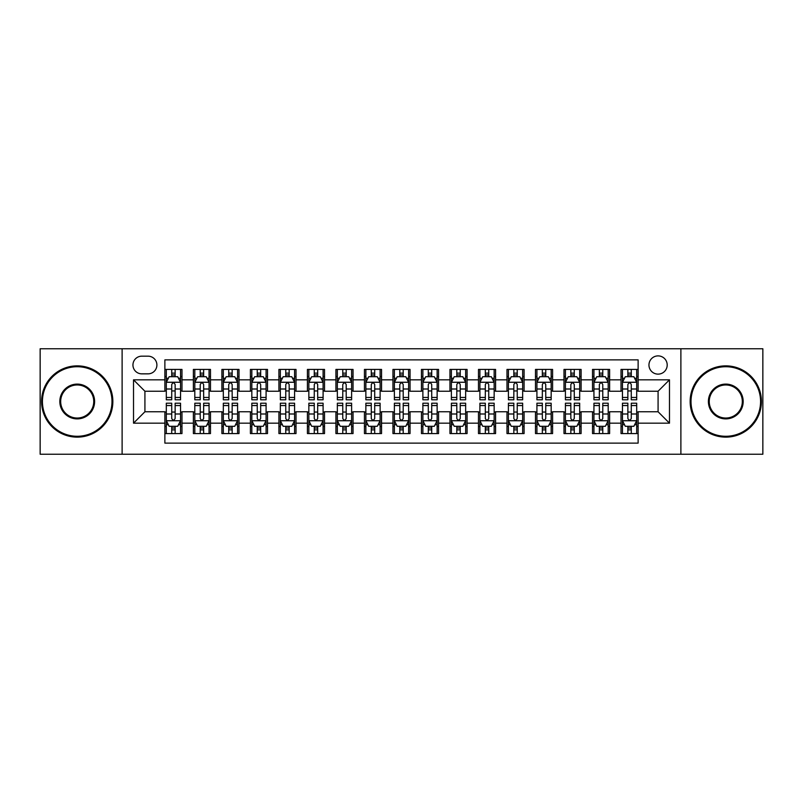 <?xml version="1.0" encoding="UTF-8"?>
<svg xmlns="http://www.w3.org/2000/svg" width="803" height="803" viewBox="0 0 803 803"><rect width="100%" height="100%" fill="white"/><g stroke="black" fill="none" stroke-linecap="round" stroke-linejoin="round"><path stroke-width="1.2" d="M658.079 355.89A9.124 9.124 0 0 0 648.954 365.004A9.124 9.124 0 0 0 658.079 374.128A9.124 9.124 0 0 0 667.203 365.004A9.124 9.124 0 0 0 658.079 355.89M680.884 454.237L762.85 454.237L762.85 348.763L680.884 348.763L680.884 454.237L122.116 454.237L122.116 348.763L40.15 348.763L40.15 454.237L122.116 454.237M638.124 369.43L621.02 369.43L621.02 379.829L609.618 379.829L609.618 391.242L621.02 391.242L621.02 379.829M609.618 379.829L609.618 369.43L592.514 369.43L592.514 379.829L581.101 379.829L581.101 391.242L592.514 391.242L592.514 379.829M581.101 379.829L581.101 369.43L563.997 369.43L563.997 379.829L552.594 379.829L552.594 391.242L563.997 391.242L563.997 379.829M552.594 379.829L552.594 369.43L535.491 369.43L535.491 379.829L524.088 379.829L524.088 391.242L535.491 391.242L535.491 379.829M524.088 379.829L524.088 369.43L506.984 369.43L506.984 379.829L495.581 379.829L495.581 391.242L506.984 391.242L506.984 379.829M495.581 379.829L495.581 369.43L478.478 369.43L478.478 379.829L467.075 379.829L467.075 391.242L478.478 391.242L478.478 379.829M467.075 379.829L467.075 369.43L449.961 369.43L449.961 379.829L438.558 379.829L438.558 391.242L449.961 391.242L449.961 379.829M438.558 379.829L438.558 369.43L421.455 369.43L421.455 379.829L410.052 379.829L410.052 391.242L421.455 391.242L421.455 379.829M410.052 379.829L410.052 369.43L392.948 369.43L392.948 379.829L381.545 379.829L381.545 391.242L392.948 391.242L392.948 379.829M381.545 379.829L381.545 369.43L364.442 369.43L364.442 379.829L353.039 379.829L353.039 391.242L364.442 391.242L364.442 379.829M353.039 379.829L353.039 369.43L335.925 369.43L335.925 379.829L324.522 379.829L324.522 391.242L335.925 391.242L335.925 379.829M324.522 379.829L324.522 369.43L307.419 369.43L307.419 379.829L296.016 379.829L296.016 391.242L307.419 391.242L307.419 379.829M296.016 379.829L296.016 369.43L278.912 369.43L278.912 379.829L267.509 379.829L267.509 391.242L278.912 391.242L278.912 379.829M267.509 379.829L267.509 369.43L250.406 369.43L250.406 379.829L239.003 379.829L239.003 391.242L250.406 391.242L250.406 379.829M239.003 379.829L239.003 369.43L221.899 369.43L221.899 379.829L210.486 379.829L210.486 391.242L221.899 391.242L221.899 379.829M210.486 379.829L210.486 369.43L193.382 369.43L193.382 391.242L181.98 391.242L181.98 369.43L164.876 369.43M164.876 433.57L181.98 433.57L181.98 411.758L193.382 411.758L193.382 433.57L210.486 433.57L210.486 411.758L221.899 411.758L221.899 423.171L210.486 423.171M221.899 423.171L221.899 433.57L239.003 433.57L239.003 411.758L250.406 411.758L250.406 423.171L239.003 423.171M250.406 423.171L250.406 433.57L267.509 433.57L267.509 411.758L278.912 411.758L278.912 423.171L267.509 423.171M278.912 423.171L278.912 433.57L296.016 433.57L296.016 411.758L307.419 411.758L307.419 423.171L296.016 423.171M307.419 423.171L307.419 433.57L324.522 433.57L324.522 411.758L335.925 411.758L335.925 423.171L324.522 423.171M335.925 423.171L335.925 433.57L353.039 433.57L353.039 411.758L364.442 411.758L364.442 423.171L353.039 423.171M364.442 423.171L364.442 433.57L381.545 433.57L381.545 411.758L392.948 411.758L392.948 423.171L381.545 423.171M392.948 423.171L392.948 433.57L410.052 433.57L410.052 411.758L421.455 411.758L421.455 423.171L410.052 423.171M421.455 423.171L421.455 433.57L438.558 433.57L438.558 411.758L449.961 411.758L449.961 423.171L438.558 423.171M449.961 423.171L449.961 433.57L467.075 433.57L467.075 411.758L478.478 411.758L478.478 423.171L467.075 423.171M478.478 423.171L478.478 433.57L495.581 433.57L495.581 411.758L506.984 411.758L506.984 423.171L495.581 423.171M506.984 423.171L506.984 433.57L524.088 433.57L524.088 411.758L535.491 411.758L535.491 423.171L524.088 423.171M535.491 423.171L535.491 433.57L552.594 433.57L552.594 411.758L563.997 411.758L563.997 423.171L552.594 423.171M563.997 423.171L563.997 433.57L581.101 433.57L581.101 411.758L592.514 411.758L592.514 423.171L581.101 423.171M592.514 423.171L592.514 433.57L609.618 433.57L609.618 411.758L621.02 411.758L621.02 423.171L609.618 423.171M141.78 373.847L148.053 373.847A8.833 8.833 0 0 0 156.896 365.004A8.833 8.833 0 0 0 148.053 356.171L141.78 356.171A8.833 8.833 0 0 0 132.947 365.004A8.833 8.833 0 0 0 141.78 373.847M680.884 348.763L122.116 348.763M638.124 379.829L638.124 359.874L164.876 359.874L164.876 391.242L144.921 391.242L144.921 411.758L164.876 411.758L164.876 443.126L638.124 443.126L638.124 411.758L658.079 411.758L658.079 391.242L638.124 391.242L638.124 379.829L669.481 379.829L669.481 423.171L638.124 423.171M164.876 423.171L133.519 423.171L133.519 379.829L164.876 379.829M621.02 423.171L621.02 433.57L638.124 433.57M164.876 376.557L166.301 376.557M171.722 376.557L175.144 376.557M180.555 376.557L181.98 376.557M164.876 390.951L166.301 390.951M171.722 390.951L175.144 390.951M180.555 390.951L181.98 390.951M164.876 412.049L166.301 412.049M171.722 412.049L175.144 412.049M180.555 412.049L181.98 412.049M164.876 426.443L166.301 426.443M171.722 426.443L175.144 426.443M180.555 426.443L181.98 426.443M193.382 390.951L194.808 390.951M200.228 390.951L203.651 390.951M209.061 390.951L210.486 390.951M193.382 376.557L194.808 376.557M200.228 376.557L203.651 376.557M209.061 376.557L210.486 376.557M193.382 412.049L194.808 412.049M200.228 412.049L203.651 412.049M209.061 412.049L210.486 412.049M193.382 426.443L194.808 426.443M200.228 426.443L203.651 426.443M209.061 426.443L210.486 426.443M221.899 412.049L223.324 412.049M228.735 412.049L232.157 412.049M237.578 412.049L239.003 412.049M221.899 426.443L223.324 426.443M228.735 426.443L232.157 426.443M237.578 426.443L239.003 426.443M221.899 376.557L223.324 376.557M228.735 376.557L232.157 376.557M237.578 376.557L239.003 376.557M221.899 390.951L223.324 390.951M228.735 390.951L232.157 390.951M237.578 390.951L239.003 390.951M250.406 412.049L251.831 412.049M257.241 412.049L260.664 412.049M266.084 412.049L267.509 412.049M250.406 426.443L251.831 426.443M257.241 426.443L260.664 426.443M266.084 426.443L267.509 426.443M250.406 376.557L251.831 376.557M257.241 376.557L260.664 376.557M266.084 376.557L267.509 376.557M250.406 390.951L251.831 390.951M257.241 390.951L260.664 390.951M266.084 390.951L267.509 390.951M278.912 412.049L280.337 412.049M285.758 412.049L289.17 412.049M294.591 412.049L296.016 412.049M278.912 426.443L280.337 426.443M285.758 426.443L289.17 426.443M294.591 426.443L296.016 426.443M278.912 376.557L280.337 376.557M285.758 376.557L289.17 376.557M294.591 376.557L296.016 376.557M278.912 390.951L280.337 390.951M285.758 390.951L289.17 390.951M294.591 390.951L296.016 390.951M307.419 412.049L308.844 412.049M314.264 412.049L317.687 412.049M323.097 412.049L324.522 412.049M307.419 426.443L308.844 426.443M314.264 426.443L317.687 426.443M323.097 426.443L324.522 426.443M307.419 376.557L308.844 376.557M314.264 376.557L317.687 376.557M323.097 376.557L324.522 376.557M307.419 390.951L308.844 390.951M314.264 390.951L317.687 390.951M323.097 390.951L324.522 390.951M335.925 412.049L337.35 412.049M342.771 412.049L346.193 412.049M351.614 412.049L353.039 412.049M335.925 426.443L337.35 426.443M342.771 426.443L346.193 426.443M351.614 426.443L353.039 426.443M335.925 376.557L337.35 376.557M342.771 376.557L346.193 376.557M351.614 376.557L353.039 376.557M335.925 390.951L337.35 390.951M342.771 390.951L346.193 390.951M351.614 390.951L353.039 390.951M364.442 412.049L365.867 412.049M371.277 412.049L374.7 412.049M380.12 412.049L381.545 412.049M364.442 426.443L365.867 426.443M371.277 426.443L374.7 426.443M380.12 426.443L381.545 426.443M364.442 376.557L365.867 376.557M371.277 376.557L374.7 376.557M380.12 376.557L381.545 376.557M364.442 390.951L365.867 390.951M371.277 390.951L374.7 390.951M380.12 390.951L381.545 390.951M392.948 412.049L394.373 412.049M399.794 412.049L403.206 412.049M408.627 412.049L410.052 412.049M392.948 426.443L394.373 426.443M399.794 426.443L403.206 426.443M408.627 426.443L410.052 426.443M392.948 376.557L394.373 376.557M399.794 376.557L403.206 376.557M408.627 376.557L410.052 376.557M392.948 390.951L394.373 390.951M399.794 390.951L403.206 390.951M408.627 390.951L410.052 390.951M421.455 412.049L422.88 412.049M428.3 412.049L431.723 412.049M437.133 412.049L438.558 412.049M421.455 426.443L422.88 426.443M428.3 426.443L431.723 426.443M437.133 426.443L438.558 426.443M421.455 376.557L422.88 376.557M428.3 376.557L431.723 376.557M437.133 376.557L438.558 376.557M421.455 390.951L422.88 390.951M428.3 390.951L431.723 390.951M437.133 390.951L438.558 390.951M449.961 412.049L451.386 412.049M456.807 412.049L460.229 412.049M465.65 412.049L467.075 412.049M449.961 426.443L451.386 426.443M456.807 426.443L460.229 426.443M465.65 426.443L467.075 426.443M449.961 376.557L451.386 376.557M456.807 376.557L460.229 376.557M465.65 376.557L467.075 376.557M449.961 390.951L451.386 390.951M456.807 390.951L460.229 390.951M465.65 390.951L467.075 390.951M478.478 412.049L479.903 412.049M485.313 412.049L488.736 412.049M494.156 412.049L495.581 412.049M478.478 426.443L479.903 426.443M485.313 426.443L488.736 426.443M494.156 426.443L495.581 426.443M478.478 376.557L479.903 376.557M485.313 376.557L488.736 376.557M494.156 376.557L495.581 376.557M478.478 390.951L479.903 390.951M485.313 390.951L488.736 390.951M494.156 390.951L495.581 390.951M506.984 412.049L508.409 412.049M513.83 412.049L517.242 412.049M522.663 412.049L524.088 412.049M506.984 426.443L508.409 426.443M513.83 426.443L517.242 426.443M522.663 426.443L524.088 426.443M506.984 376.557L508.409 376.557M513.83 376.557L517.242 376.557M522.663 376.557L524.088 376.557M506.984 390.951L508.409 390.951M513.83 390.951L517.242 390.951M522.663 390.951L524.088 390.951M535.491 412.049L536.916 412.049M542.336 412.049L545.759 412.049M551.169 412.049L552.594 412.049M535.491 426.443L536.916 426.443M542.336 426.443L545.759 426.443M551.169 426.443L552.594 426.443M535.491 376.557L536.916 376.557M542.336 376.557L545.759 376.557M551.169 376.557L552.594 376.557M535.491 390.951L536.916 390.951M542.336 390.951L545.759 390.951M551.169 390.951L552.594 390.951M563.997 412.049L565.422 412.049M570.843 412.049L574.265 412.049M579.676 412.049L581.101 412.049M563.997 426.443L565.422 426.443M570.843 426.443L574.265 426.443M579.676 426.443L581.101 426.443M563.997 376.557L565.422 376.557M570.843 376.557L574.265 376.557M579.676 376.557L581.101 376.557M563.997 390.951L565.422 390.951M570.843 390.951L574.265 390.951M579.676 390.951L581.101 390.951M592.514 412.049L593.939 412.049M599.349 412.049L602.772 412.049M608.192 412.049L609.618 412.049M592.514 426.443L593.939 426.443M599.349 426.443L602.772 426.443M608.192 426.443L609.618 426.443M592.514 376.557L593.939 376.557M599.349 376.557L602.772 376.557M608.192 376.557L609.618 376.557M592.514 390.951L593.939 390.951M599.349 390.951L602.772 390.951M608.192 390.951L609.618 390.951M621.02 412.049L622.445 412.049M627.856 412.049L631.278 412.049M636.699 412.049L638.124 412.049M621.02 426.443L622.445 426.443M627.856 426.443L631.278 426.443M636.699 426.443L638.124 426.443M621.02 376.557L622.445 376.557M627.856 376.557L631.278 376.557M636.699 376.557L638.124 376.557M621.02 390.951L622.445 390.951M627.856 390.951L631.278 390.951M636.699 390.951L638.124 390.951M144.921 391.242L133.519 379.829M144.921 411.758L133.519 423.171M669.481 379.829L658.079 391.242M669.481 423.171L658.079 411.758M175.144 373.134L171.722 373.134M180.555 397.465L175.144 397.465L175.144 399.794L180.555 399.794L180.555 382.399L177.704 376.697L169.152 376.697L166.301 382.399L166.301 399.794L171.722 399.794L171.722 397.465L166.301 397.465M166.301 382.399L166.301 369.43M180.555 382.399L180.555 369.43M171.722 376.697L171.722 369.43M175.144 369.43L175.144 376.697M175.144 397.465L175.144 384.537C174 382.338 172.856 382.338 171.722 384.537L171.722 397.465M171.722 429.866L175.144 429.866M166.301 405.535L171.722 405.535L171.722 403.206L166.301 403.206L166.301 420.601L169.152 426.303L177.704 426.303L180.555 420.601L180.555 403.206L175.144 403.206L175.144 405.535L180.555 405.535M180.555 420.601L180.555 433.57M166.301 420.601L166.301 433.57M175.144 426.303L175.144 433.57M171.722 433.57L171.722 426.303M171.722 405.535L171.722 418.463C172.856 420.662 174 420.662 175.144 418.463L175.144 405.535M77.208 366.72A34.78 34.78 0 0 0 42.429 401.5A34.78 34.78 0 0 0 77.208 436.28A34.78 34.78 0 0 0 111.988 401.5A34.78 34.78 0 0 0 77.208 366.72M77.208 437.133A35.633 35.633 0 0 1 41.575 401.5A35.633 35.633 0 0 1 77.208 365.867A35.633 35.633 0 0 1 112.852 401.5A35.633 35.633 0 0 1 77.208 437.133M77.208 384.105A17.395 17.395 0 0 1 94.603 401.5A17.395 17.395 0 0 1 77.208 418.895A17.395 17.395 0 0 1 59.823 401.5A17.395 17.395 0 0 1 77.208 384.105M77.208 418.032A16.532 16.532 0 0 0 93.75 401.5A16.532 16.532 0 0 0 77.208 384.968A16.532 16.532 0 0 0 60.677 401.5A16.532 16.532 0 0 0 77.208 418.032M725.792 366.72A34.78 34.78 0 0 0 691.012 401.5A34.78 34.78 0 0 0 725.792 436.28A34.78 34.78 0 0 0 760.571 401.5A34.78 34.78 0 0 0 725.792 366.72M725.792 437.133A35.633 35.633 0 0 1 690.148 401.5A35.633 35.633 0 0 1 725.792 365.867A35.633 35.633 0 0 1 761.425 401.5A35.633 35.633 0 0 1 725.792 437.133M725.792 384.105A17.395 17.395 0 0 1 743.176 401.5A17.395 17.395 0 0 1 725.792 418.895A17.395 17.395 0 0 1 708.397 401.5A17.395 17.395 0 0 1 725.792 384.105M725.792 418.032A16.532 16.532 0 0 0 742.323 401.5A16.532 16.532 0 0 0 725.792 384.968A16.532 16.532 0 0 0 709.25 401.5A16.532 16.532 0 0 0 725.792 418.032M203.651 373.134L200.228 373.134M209.061 397.465L203.651 397.465L203.651 399.794L209.061 399.794L209.061 382.399L206.21 376.697L197.658 376.697L194.808 382.399L194.808 399.794L200.228 399.794L200.228 397.465L194.808 397.465M194.808 382.399L194.808 369.43M209.061 382.399L209.061 369.43M200.228 376.697L200.228 369.43M203.651 369.43L203.651 376.697M203.651 397.465L203.651 384.537C202.507 382.338 201.372 382.338 200.228 384.537L200.228 397.465M232.157 373.134L228.735 373.134M237.578 397.465L232.157 397.465L232.157 399.794L237.578 399.794L237.578 382.399L234.727 376.697L226.175 376.697L223.324 382.399L223.324 399.794L228.735 399.794L228.735 397.465L223.324 397.465M223.324 382.399L223.324 369.43M237.578 382.399L237.578 369.43M228.735 376.697L228.735 369.43M232.157 369.43L232.157 376.697M232.157 397.465L232.157 384.537C231.023 382.338 229.879 382.338 228.735 384.537L228.735 397.465M260.664 373.134L257.241 373.134M266.084 397.465L260.664 397.465L260.664 399.794L266.084 399.794L266.084 382.399L263.233 376.697L254.681 376.697L251.831 382.399L251.831 399.794L257.241 399.794L257.241 397.465L251.831 397.465M251.831 382.399L251.831 369.43M266.084 382.399L266.084 369.43M257.241 376.697L257.241 369.43M260.664 369.43L260.664 376.697M260.664 397.465L260.664 384.537C259.53 382.338 258.385 382.338 257.241 384.537L257.241 397.465M289.17 373.134L285.758 373.134M294.591 397.465L289.17 397.465L289.17 399.794L294.591 399.794L294.591 382.399L291.74 376.697L283.188 376.697L280.337 382.399L280.337 399.794L285.758 399.794L285.758 397.465L280.337 397.465M280.337 382.399L280.337 369.43M294.591 382.399L294.591 369.43M285.758 376.697L285.758 369.43M289.17 369.43L289.17 376.697M289.17 397.465L289.17 384.537C288.036 382.338 286.892 382.338 285.758 384.537L285.758 397.465M200.228 429.866L203.651 429.866M194.808 405.535L200.228 405.535L200.228 403.206L194.808 403.206L194.808 420.601L197.658 426.303L206.21 426.303L209.061 420.601L209.061 403.206L203.651 403.206L203.651 405.535L209.061 405.535M209.061 420.601L209.061 433.57M194.808 420.601L194.808 433.57M203.651 426.303L203.651 433.57M200.228 433.57L200.228 426.303M200.228 405.535L200.228 418.463C201.362 420.662 202.507 420.662 203.651 418.463L203.651 405.535M228.735 429.866L232.157 429.866M223.324 405.535L228.735 405.535L228.735 403.206L223.324 403.206L223.324 420.601L226.175 426.303L234.727 426.303L237.578 420.601L237.578 403.206L232.157 403.206L232.157 405.535L237.578 405.535M237.578 420.601L237.578 433.57M223.324 420.601L223.324 433.57M232.157 426.303L232.157 433.57M228.735 433.57L228.735 426.303M228.735 405.535L228.735 418.463C229.879 420.662 231.013 420.662 232.157 418.463L232.157 405.535M257.241 429.866L260.664 429.866M251.831 405.535L257.241 405.535L257.241 403.206L251.831 403.206L251.831 420.601L254.681 426.303L263.233 426.303L266.084 420.601L266.084 403.206L260.664 403.206L260.664 405.535L266.084 405.535M266.084 420.601L266.084 433.57M251.831 420.601L251.831 433.57M260.664 426.303L260.664 433.57M257.241 433.57L257.241 426.303M257.241 405.535L257.241 418.463C258.385 420.662 259.52 420.662 260.664 418.463L260.664 405.535M285.758 429.866L289.17 429.866M280.337 405.535L285.758 405.535L285.758 403.206L280.337 403.206L280.337 420.601L283.188 426.303L291.74 426.303L294.591 420.601L294.591 403.206L289.17 403.206L289.17 405.535L294.591 405.535M294.591 420.601L294.591 433.57M280.337 420.601L280.337 433.57M289.17 426.303L289.17 433.57M285.758 433.57L285.758 426.303M285.758 405.535L285.758 418.463C286.892 420.662 288.036 420.662 289.17 418.463L289.17 405.535M317.687 373.134L314.264 373.134M323.097 397.465L317.687 397.465L317.687 399.794L323.097 399.794L323.097 382.399L320.246 376.697L311.694 376.697L308.844 382.399L308.844 399.794L314.264 399.794L314.264 397.465L308.844 397.465M308.844 382.399L308.844 369.43M323.097 382.399L323.097 369.43M314.264 376.697L314.264 369.43M317.687 369.43L317.687 376.697M317.687 397.465L317.687 384.537C316.543 382.338 315.408 382.338 314.264 384.537L314.264 397.465M314.264 429.866L317.687 429.866M308.844 405.535L314.264 405.535L314.264 403.206L308.844 403.206L308.844 420.601L311.694 426.303L320.246 426.303L323.097 420.601L323.097 403.206L317.687 403.206L317.687 405.535L323.097 405.535M323.097 420.601L323.097 433.57M308.844 420.601L308.844 433.57M317.687 426.303L317.687 433.57M314.264 433.57L314.264 426.303M314.264 405.535L314.264 418.463C315.398 420.662 316.543 420.662 317.687 418.463L317.687 405.535M346.193 373.134L342.771 373.134M351.614 397.465L346.193 397.465L346.193 399.794L351.614 399.794L351.614 382.399L348.763 376.697L340.201 376.697L337.35 382.399L337.35 399.794L342.771 399.794L342.771 397.465L337.35 397.465M337.35 382.399L337.35 369.43M351.614 382.399L351.614 369.43M342.771 376.697L342.771 369.43M346.193 369.43L346.193 376.697M346.193 397.465L346.193 384.537C345.049 382.338 343.915 382.338 342.771 384.537L342.771 397.465M342.771 429.866L346.193 429.866M337.35 405.535L342.771 405.535L342.771 403.206L337.35 403.206L337.35 420.601L340.201 426.303L348.763 426.303L351.614 420.601L351.614 403.206L346.193 403.206L346.193 405.535L351.614 405.535M351.614 420.601L351.614 433.57M337.35 420.601L337.35 433.57M346.193 426.303L346.193 433.57M342.771 433.57L342.771 426.303M342.771 405.535L342.771 418.463C343.915 420.662 345.049 420.662 346.193 418.463L346.193 405.535M374.7 373.134L371.277 373.134M380.12 397.465L374.7 397.465L374.7 399.794L380.12 399.794L380.12 382.399L377.269 376.697L368.718 376.697L365.867 382.399L365.867 399.794L371.277 399.794L371.277 397.465L365.867 397.465M365.867 382.399L365.867 369.43M380.12 382.399L380.12 369.43M371.277 376.697L371.277 369.43M374.7 369.43L374.7 376.697M374.7 397.465L374.7 384.537C373.566 382.338 372.421 382.338 371.277 384.537L371.277 397.465M371.277 429.866L374.7 429.866M365.867 405.535L371.277 405.535L371.277 403.206L365.867 403.206L365.867 420.601L368.718 426.303L377.269 426.303L380.12 420.601L380.12 403.206L374.7 403.206L374.7 405.535L380.12 405.535M380.12 420.601L380.12 433.57M365.867 420.601L365.867 433.57M374.7 426.303L374.7 433.57M371.277 433.57L371.277 426.303M371.277 405.535L371.277 418.463C372.421 420.662 373.556 420.662 374.7 418.463L374.7 405.535M403.206 373.134L399.794 373.134M408.627 397.465L403.206 397.465L403.206 399.794L408.627 399.794L408.627 382.399L405.776 376.697L397.224 376.697L394.373 382.399L394.373 399.794L399.794 399.794L399.794 397.465L394.373 397.465M394.373 382.399L394.373 369.43M408.627 382.399L408.627 369.43M399.794 376.697L399.794 369.43M403.206 369.43L403.206 376.697M403.206 397.465L403.206 384.537C402.072 382.338 400.928 382.338 399.794 384.537L399.794 397.465M399.794 429.866L403.206 429.866M394.373 405.535L399.794 405.535L399.794 403.206L394.373 403.206L394.373 420.601L397.224 426.303L405.776 426.303L408.627 420.601L408.627 403.206L403.206 403.206L403.206 405.535L408.627 405.535M408.627 420.601L408.627 433.57M394.373 420.601L394.373 433.57M403.206 426.303L403.206 433.57M399.794 433.57L399.794 426.303M399.794 405.535L399.794 418.463C400.928 420.662 402.072 420.662 403.206 418.463L403.206 405.535M431.723 373.134L428.3 373.134M437.133 397.465L431.723 397.465L431.723 399.794L437.133 399.794L437.133 382.399L434.282 376.697L425.731 376.697L422.88 382.399L422.88 399.794L428.3 399.794L428.3 397.465L422.88 397.465M422.88 382.399L422.88 369.43M437.133 382.399L437.133 369.43M428.3 376.697L428.3 369.43M431.723 369.43L431.723 376.697M431.723 397.465L431.723 384.537C430.579 382.338 429.444 382.338 428.3 384.537L428.3 397.465M428.3 429.866L431.723 429.866M422.88 405.535L428.3 405.535L428.3 403.206L422.88 403.206L422.88 420.601L425.731 426.303L434.282 426.303L437.133 420.601L437.133 403.206L431.723 403.206L431.723 405.535L437.133 405.535M437.133 420.601L437.133 433.57M422.88 420.601L422.88 433.57M431.723 426.303L431.723 433.57M428.3 433.57L428.3 426.303M428.3 405.535L428.3 418.463C429.434 420.662 430.579 420.662 431.723 418.463L431.723 405.535M460.229 373.134L456.807 373.134M465.65 397.465L460.229 397.465L460.229 399.794L465.65 399.794L465.65 382.399L462.799 376.697L454.237 376.697L451.386 382.399L451.386 399.794L456.807 399.794L456.807 397.465L451.386 397.465M451.386 382.399L451.386 369.43M465.65 382.399L465.65 369.43M456.807 376.697L456.807 369.43M460.229 369.43L460.229 376.697M460.229 397.465L460.229 384.537C459.085 382.338 457.951 382.338 456.807 384.537L456.807 397.465M456.807 429.866L460.229 429.866M451.386 405.535L456.807 405.535L456.807 403.206L451.386 403.206L451.386 420.601L454.237 426.303L462.799 426.303L465.65 420.601L465.65 403.206L460.229 403.206L460.229 405.535L465.65 405.535M465.65 420.601L465.65 433.57M451.386 420.601L451.386 433.57M460.229 426.303L460.229 433.57M456.807 433.57L456.807 426.303M456.807 405.535L456.807 418.463C457.951 420.662 459.085 420.662 460.229 418.463L460.229 405.535M488.736 373.134L485.313 373.134M494.156 397.465L488.736 397.465L488.736 399.794L494.156 399.794L494.156 382.399L491.306 376.697L482.754 376.697L479.903 382.399L479.903 399.794L485.313 399.794L485.313 397.465L479.903 397.465M479.903 382.399L479.903 369.43M494.156 382.399L494.156 369.43M485.313 376.697L485.313 369.43M488.736 369.43L488.736 376.697M488.736 397.465L488.736 384.537C487.602 382.338 486.457 382.338 485.313 384.537L485.313 397.465M485.313 429.866L488.736 429.866M479.903 405.535L485.313 405.535L485.313 403.206L479.903 403.206L479.903 420.601L482.754 426.303L491.306 426.303L494.156 420.601L494.156 403.206L488.736 403.206L488.736 405.535L494.156 405.535M494.156 420.601L494.156 433.57M479.903 420.601L479.903 433.57M488.736 426.303L488.736 433.57M485.313 433.57L485.313 426.303M485.313 405.535L485.313 418.463C486.457 420.662 487.592 420.662 488.736 418.463L488.736 405.535M517.242 373.134L513.83 373.134M522.663 397.465L517.242 397.465L517.242 399.794L522.663 399.794L522.663 382.399L519.812 376.697L511.26 376.697L508.409 382.399L508.409 399.794L513.83 399.794L513.83 397.465L508.409 397.465M508.409 382.399L508.409 369.43M522.663 382.399L522.663 369.43M513.83 376.697L513.83 369.43M517.242 369.43L517.242 376.697M517.242 397.465L517.242 384.537C516.108 382.338 514.964 382.338 513.83 384.537L513.83 397.465M513.83 429.866L517.242 429.866M508.409 405.535L513.83 405.535L513.83 403.206L508.409 403.206L508.409 420.601L511.26 426.303L519.812 426.303L522.663 420.601L522.663 403.206L517.242 403.206L517.242 405.535L522.663 405.535M522.663 420.601L522.663 433.57M508.409 420.601L508.409 433.57M517.242 426.303L517.242 433.57M513.83 433.57L513.83 426.303M513.83 405.535L513.83 418.463C514.964 420.662 516.108 420.662 517.242 418.463L517.242 405.535M545.759 373.134L542.336 373.134M551.169 397.465L545.759 397.465L545.759 399.794L551.169 399.794L551.169 382.399L548.319 376.697L539.767 376.697L536.916 382.399L536.916 399.794L542.336 399.794L542.336 397.465L536.916 397.465M536.916 382.399L536.916 369.43M551.169 382.399L551.169 369.43M542.336 376.697L542.336 369.43M545.759 369.43L545.759 376.697M545.759 397.465L545.759 384.537C544.615 382.338 543.48 382.338 542.336 384.537L542.336 397.465M542.336 429.866L545.759 429.866M536.916 405.535L542.336 405.535L542.336 403.206L536.916 403.206L536.916 420.601L539.767 426.303L548.319 426.303L551.169 420.601L551.169 403.206L545.759 403.206L545.759 405.535L551.169 405.535M551.169 420.601L551.169 433.57M536.916 420.601L536.916 433.57M545.759 426.303L545.759 433.57M542.336 433.57L542.336 426.303M542.336 405.535L542.336 418.463C543.47 420.662 544.615 420.662 545.759 418.463L545.759 405.535M574.265 373.134L570.843 373.134M579.676 397.465L574.265 397.465L574.265 399.794L579.676 399.794L579.676 382.399L576.825 376.697L568.273 376.697L565.422 382.399L565.422 399.794L570.843 399.794L570.843 397.465L565.422 397.465M565.422 382.399L565.422 369.43M579.676 382.399L579.676 369.43M570.843 376.697L570.843 369.43M574.265 369.43L574.265 376.697M574.265 397.465L574.265 384.537C573.121 382.338 571.987 382.338 570.843 384.537L570.843 397.465M570.843 429.866L574.265 429.866M565.422 405.535L570.843 405.535L570.843 403.206L565.422 403.206L565.422 420.601L568.273 426.303L576.825 426.303L579.676 420.601L579.676 403.206L574.265 403.206L574.265 405.535L579.676 405.535M579.676 420.601L579.676 433.57M565.422 420.601L565.422 433.57M574.265 426.303L574.265 433.57M570.843 433.57L570.843 426.303M570.843 405.535L570.843 418.463C571.977 420.662 573.121 420.662 574.265 418.463L574.265 405.535M602.772 373.134L599.349 373.134M608.192 397.465L602.772 397.465L602.772 399.794L608.192 399.794L608.192 382.399L605.342 376.697L596.79 376.697L593.939 382.399L593.939 399.794L599.349 399.794L599.349 397.465L593.939 397.465M593.939 382.399L593.939 369.43M608.192 382.399L608.192 369.43M599.349 376.697L599.349 369.43M602.772 369.43L602.772 376.697M602.772 397.465L602.772 384.537C601.638 382.338 600.493 382.338 599.349 384.537L599.349 397.465M599.349 429.866L602.772 429.866M593.939 405.535L599.349 405.535L599.349 403.206L593.939 403.206L593.939 420.601L596.79 426.303L605.342 426.303L608.192 420.601L608.192 403.206L602.772 403.206L602.772 405.535L608.192 405.535M608.192 420.601L608.192 433.57M593.939 420.601L593.939 433.57M602.772 426.303L602.772 433.57M599.349 433.57L599.349 426.303M599.349 405.535L599.349 418.463C600.493 420.662 601.628 420.662 602.772 418.463L602.772 405.535M631.278 373.134L627.856 373.134M636.699 397.465L631.278 397.465L631.278 399.794L636.699 399.794L636.699 382.399L633.848 376.697L625.296 376.697L622.445 382.399L622.445 399.794L627.856 399.794L627.856 397.465L622.445 397.465M622.445 382.399L622.445 369.43M636.699 382.399L636.699 369.43M627.856 376.697L627.856 369.43M631.278 369.43L631.278 376.697M631.278 397.465L631.278 384.537C630.144 382.338 629 382.338 627.856 384.537L627.856 397.465M627.856 429.866L631.278 429.866M622.445 405.535L627.856 405.535L627.856 403.206L622.445 403.206L622.445 420.601L625.296 426.303L633.848 426.303L636.699 420.601L636.699 403.206L631.278 403.206L631.278 405.535L636.699 405.535M636.699 420.601L636.699 433.57M622.445 420.601L622.445 433.57M631.278 426.303L631.278 433.57M627.856 433.57L627.856 426.303M627.856 405.535L627.856 418.463C629 420.662 630.144 420.662 631.278 418.463L631.278 405.535M193.382 423.171L181.98 423.171M193.382 379.829L181.98 379.829M180.484 382.258L166.372 382.258M166.301 378.263L168.369 378.263M178.487 378.263L180.555 378.263M171.722 389.003L166.301 389.003M180.555 389.003L175.144 389.003M175.144 374.951L171.722 374.951M166.372 420.742L180.484 420.742M180.555 424.737L178.487 424.737M168.369 424.737L166.301 424.737M175.144 413.997L180.555 413.997M166.301 413.997L171.722 413.997M171.722 428.049L175.144 428.049M208.991 382.258L194.878 382.258M194.808 378.263L196.876 378.263M207.003 378.263L209.061 378.263M200.228 389.003L194.808 389.003M209.061 389.003L203.651 389.003M203.651 374.951L200.228 374.951M237.507 382.258L223.395 382.258M223.324 378.263L225.382 378.263M235.51 378.263L237.578 378.263M228.735 389.003L223.324 389.003M237.578 389.003L232.157 389.003M232.157 374.951L228.735 374.951M266.014 382.258L251.901 382.258M251.831 378.263L253.899 378.263M264.016 378.263L266.084 378.263M257.241 389.003L251.831 389.003M266.084 389.003L260.664 389.003M260.664 374.951L257.241 374.951M294.52 382.258L280.408 382.258M280.337 378.263L282.405 378.263M292.523 378.263L294.591 378.263M285.758 389.003L280.337 389.003M294.591 389.003L289.17 389.003M289.17 374.951L285.758 374.951M194.878 420.742L208.991 420.742M209.061 424.737L207.003 424.737M196.876 424.737L194.808 424.737M203.651 413.997L209.061 413.997M194.808 413.997L200.228 413.997M200.228 428.049L203.651 428.049M223.395 420.742L237.507 420.742M237.578 424.737L235.51 424.737M225.382 424.737L223.324 424.737M232.157 413.997L237.578 413.997M223.324 413.997L228.735 413.997M228.735 428.049L232.157 428.049M251.901 420.742L266.014 420.742M266.084 424.737L264.016 424.737M253.899 424.737L251.831 424.737M260.664 413.997L266.084 413.997M251.831 413.997L257.241 413.997M257.241 428.049L260.664 428.049M280.408 420.742L294.52 420.742M294.591 424.737L292.523 424.737M282.405 424.737L280.337 424.737M289.17 413.997L294.591 413.997M280.337 413.997L285.758 413.997M285.758 428.049L289.17 428.049M323.027 382.258L308.914 382.258M308.844 378.263L310.912 378.263M321.029 378.263L323.097 378.263M314.264 389.003L308.844 389.003M323.097 389.003L317.687 389.003M317.687 374.951L314.264 374.951M308.914 420.742L323.027 420.742M323.097 424.737L321.029 424.737M310.912 424.737L308.844 424.737M317.687 413.997L323.097 413.997M308.844 413.997L314.264 413.997M314.264 428.049L317.687 428.049M351.533 382.258L337.431 382.258M337.35 378.263L339.418 378.263M349.546 378.263L351.614 378.263M342.771 389.003L337.35 389.003M351.614 389.003L346.193 389.003M346.193 374.951L342.771 374.951M337.431 420.742L351.533 420.742M351.614 424.737L349.546 424.737M339.418 424.737L337.35 424.737M346.193 413.997L351.614 413.997M337.35 413.997L342.771 413.997M342.771 428.049L346.193 428.049M380.05 382.258L365.937 382.258M365.867 378.263L367.935 378.263M378.052 378.263L380.12 378.263M371.277 389.003L365.867 389.003M380.12 389.003L374.7 389.003M374.7 374.951L371.277 374.951M365.937 420.742L380.05 420.742M380.12 424.737L378.052 424.737M367.935 424.737L365.867 424.737M374.7 413.997L380.12 413.997M365.867 413.997L371.277 413.997M371.277 428.049L374.7 428.049M408.556 382.258L394.444 382.258M394.373 378.263L396.441 378.263M406.559 378.263L408.627 378.263M399.794 389.003L394.373 389.003M408.627 389.003L403.206 389.003M403.206 374.951L399.794 374.951M394.444 420.742L408.556 420.742M408.627 424.737L406.559 424.737M396.441 424.737L394.373 424.737M403.206 413.997L408.627 413.997M394.373 413.997L399.794 413.997M399.794 428.049L403.206 428.049M437.063 382.258L422.95 382.258M422.88 378.263L424.948 378.263M435.065 378.263L437.133 378.263M428.3 389.003L422.88 389.003M437.133 389.003L431.723 389.003M431.723 374.951L428.3 374.951M422.95 420.742L437.063 420.742M437.133 424.737L435.065 424.737M424.948 424.737L422.88 424.737M431.723 413.997L437.133 413.997M422.88 413.997L428.3 413.997M428.3 428.049L431.723 428.049M465.569 382.258L451.467 382.258M451.386 378.263L453.454 378.263M463.582 378.263L465.65 378.263M456.807 389.003L451.386 389.003M465.65 389.003L460.229 389.003M460.229 374.951L456.807 374.951M451.467 420.742L465.569 420.742M465.65 424.737L463.582 424.737M453.454 424.737L451.386 424.737M460.229 413.997L465.65 413.997M451.386 413.997L456.807 413.997M456.807 428.049L460.229 428.049M494.086 382.258L479.973 382.258M479.903 378.263L481.971 378.263M492.088 378.263L494.156 378.263M485.313 389.003L479.903 389.003M494.156 389.003L488.736 389.003M488.736 374.951L485.313 374.951M479.973 420.742L494.086 420.742M494.156 424.737L492.088 424.737M481.971 424.737L479.903 424.737M488.736 413.997L494.156 413.997M479.903 413.997L485.313 413.997M485.313 428.049L488.736 428.049M522.592 382.258L508.48 382.258M508.409 378.263L510.477 378.263M520.595 378.263L522.663 378.263M513.83 389.003L508.409 389.003M522.663 389.003L517.242 389.003M517.242 374.951L513.83 374.951M508.48 420.742L522.592 420.742M522.663 424.737L520.595 424.737M510.477 424.737L508.409 424.737M517.242 413.997L522.663 413.997M508.409 413.997L513.83 413.997M513.83 428.049L517.242 428.049M551.099 382.258L536.986 382.258M536.916 378.263L538.984 378.263M549.101 378.263L551.169 378.263M542.336 389.003L536.916 389.003M551.169 389.003L545.759 389.003M545.759 374.951L542.336 374.951M536.986 420.742L551.099 420.742M551.169 424.737L549.101 424.737M538.984 424.737L536.916 424.737M545.759 413.997L551.169 413.997M536.916 413.997L542.336 413.997M542.336 428.049L545.759 428.049M579.605 382.258L565.493 382.258M565.422 378.263L567.49 378.263M577.618 378.263L579.676 378.263M570.843 389.003L565.422 389.003M579.676 389.003L574.265 389.003M574.265 374.951L570.843 374.951M565.493 420.742L579.605 420.742M579.676 424.737L577.618 424.737M567.49 424.737L565.422 424.737M574.265 413.997L579.676 413.997M565.422 413.997L570.843 413.997M570.843 428.049L574.265 428.049M608.122 382.258L594.009 382.258M593.939 378.263L595.997 378.263M606.124 378.263L608.192 378.263M599.349 389.003L593.939 389.003M608.192 389.003L602.772 389.003M602.772 374.951L599.349 374.951M594.009 420.742L608.122 420.742M608.192 424.737L606.124 424.737M595.997 424.737L593.939 424.737M602.772 413.997L608.192 413.997M593.939 413.997L599.349 413.997M599.349 428.049L602.772 428.049M636.628 382.258L622.516 382.258M622.445 378.263L624.513 378.263M634.631 378.263L636.699 378.263M627.856 389.003L622.445 389.003M636.699 389.003L631.278 389.003M631.278 374.951L627.856 374.951M622.516 420.742L636.628 420.742M636.699 424.737L634.631 424.737M624.513 424.737L622.445 424.737M631.278 413.997L636.699 413.997M622.445 413.997L627.856 413.997M627.856 428.049L631.278 428.049"/></g></svg>
